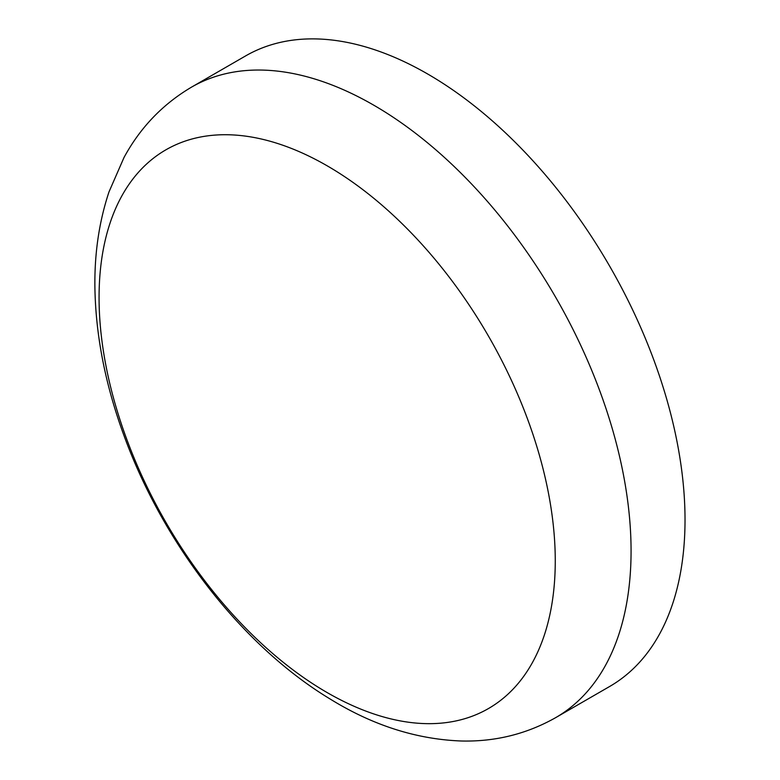 <?xml version="1.0" encoding="UTF-8"?>
<svg xmlns="http://www.w3.org/2000/svg" width="780" height="780" viewBox="0 0 780 780"><rect width="100%" height="100%" fill="white"/><g stroke="black" fill="none" stroke-linecap="round" stroke-linejoin="round"><path stroke-width="1.17" d="M555.262 560.888A322.579 186.245 -120 0 0 213.115 135.252A322.579 186.245 -120 0 0 213.115 591.454A322.579 186.245 -120 0 0 555.262 560.888M555.672 717.649L609.629 686.498A364.055 210.191 -120 0 0 685.025 519.841A364.055 210.191 -120 0 0 526.12 153.465A364.055 210.191 -120 0 0 245.573 55.936L191.617 87.087C162.786 104.101 140.264 127.559 124.039 157.443L109.044 191.782C98.787 222.553 94.097 255.635 94.975 291.028C96.194 338.032 105.836 386.119 123.883 435.298C163.322 543.64 241.8 645.616 329.95 698.899C372.625 725.303 416.432 739.333 461.389 741C495.222 741.819 526.646 734.029 555.672 717.649A364.055 210.191 -120 0 0 631.069 550.992A364.055 210.191 -120 0 0 472.154 184.616A364.055 210.191 -120 0 0 191.617 87.087"/></g></svg>
